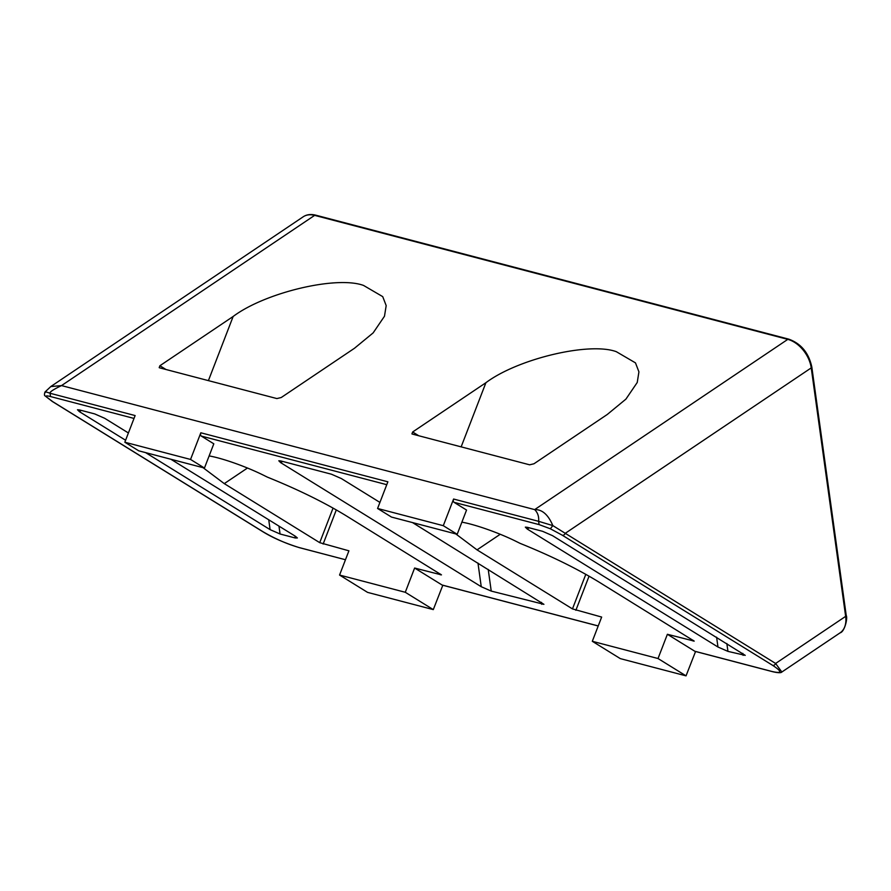 <?xml version="1.0" encoding="UTF-8"?>
<svg xmlns="http://www.w3.org/2000/svg" width="891" height="891" viewBox="0 0 891 891"><rect width="100%" height="100%" fill="white"/><g stroke="black" fill="none" stroke-linecap="round" stroke-linejoin="round"><path stroke-width="1.34" d="M170.894 459.255L295.366 536.259L297.36 537.964L295.233 537.975L280.064 533.999L270.096 529.633L268.737 519.776M81.259 410.395L79.388 411.653L77.484 409.749L79.522 409.938L94.691 413.914L104.659 418.28L128.404 432.97M527.394 527.327L542.563 531.303L552.531 535.669L745.232 655.353L727.936 651.377L717.968 647.022L527.26 529.042L525.345 527.138L527.394 527.327M695.559 651.499L686.037 675.857L658.026 658.527L592.303 641.297L601.659 617.062L572.467 608.909L585.81 574.327M461.883 522.159A42.679 6.204 21.1 0 1 515.934 541.305L520.099 543.365C550.226 555.527 576.31 568.291 598.351 581.667L694.212 641.119L667.381 634.281L658.026 658.527M592.303 641.297L620.325 658.627L686.037 675.857M367.571 592.381L433.293 609.611L405.271 592.281L339.56 575.051L367.571 592.381M442.816 585.253L433.293 609.611M412.522 522.583L543.911 604.332L491.231 591.089L481.251 586.723L477.977 563.079M282.592 461.404L280.71 462.674L278.805 460.77L280.854 460.959L331.407 474.201L341.376 478.567L379.922 502.413M339.56 575.051L348.916 550.816L319.724 542.664L333.067 508.082M209.129 455.914A42.679 6.204 21.1 0 1 263.179 475.059L267.356 477.119C297.483 489.282 323.567 502.045 345.597 515.421L441.468 574.884L414.627 568.035L405.271 592.281M79.388 411.653L125.598 440.243M145.612 452.628L270.096 529.633M453.586 499.027L443.295 525.69L377.584 508.471L387.875 481.808L200.831 432.781L190.551 459.444L124.829 442.226L135.12 415.562L50.074 393.265C49.439 392.085 53.26 389.523 61.524 385.591L314.646 215.366L787.789 339.371A26.262 17.23 -123.9 0 1 811.233 367.894L845.648 616.36L775.615 663.461L565.25 533.319L811.233 367.894A2.628 1.181 -7.9 0 0 811.812 367.003C808.738 352.881 801.065 343.603 788.78 339.159A2.628 1.593 104.7 0 0 787.789 339.371L534.667 509.607C537.73 512.626 539.055 516.535 538.632 521.324L453.586 499.027A2.628 1.593 104.7 0 0 454.042 502.312L539.088 524.599L538.632 521.324L552.843 525.601L565.25 533.319A2.628 2.06 121.7 0 1 562.288 535.213L772.664 665.354A2.628 2.06 -58.3 0 0 775.615 663.461L781.841 672.014M772.664 665.354C782.331 671.714 782.164 673.774 772.163 671.524L694.813 651.254A2.628 1.593 104.7 0 0 695.091 651.377A2.628 1.593 104.7 0 0 695.381 651.399M694.813 651.254L667.381 634.281M455.813 533.932L477.03 549.87L572.467 608.909M598.229 625.939L442.07 585.008A2.628 1.593 104.7 0 0 442.337 585.131A2.628 1.593 104.7 0 0 442.627 585.164M442.07 585.008L414.627 568.035M262.678 531.615L262.678 531.615A2.628 2.06 -58.3 0 0 263.123 531.804L52.747 401.663A2.628 2.06 121.7 0 1 52.302 401.473L262.678 531.615C272.557 537.73 284.764 543.076 299.287 547.631A2.628 1.593 -75.3 0 1 299.008 547.519C286.913 543.967 274.951 538.732 263.123 531.804M280.71 462.674L481.251 586.723M247.475 468.031L224.276 483.624L319.724 542.664M539.088 524.599L550.36 528.786L562.288 535.213M50.754 386.571L61.524 385.591L534.667 509.607C542.14 509.351 548.21 514.686 552.843 525.601L550.36 528.786M454.042 502.312L466.55 510.053L457.194 534.288L443.295 525.69M377.584 508.471L391.483 517.07L457.194 534.288M200.831 432.781A2.628 1.593 104.7 0 0 201.288 436.067L213.807 443.807L204.451 468.042L190.551 459.444M124.829 442.226L138.74 450.824L204.451 468.042M45.229 392.552C44.35 391.528 45.976 391.762 50.074 393.265L50.531 396.551L134.018 418.436M52.747 401.663L45.085 395.882L52.302 401.473M46.187 396.651C45.608 395.715 47.056 395.682 50.531 396.551M224.276 483.624L203.07 467.686M412.344 434.073L529.622 464.812L533.965 463.777L607.217 414.515L625.916 399.123L637.232 382.484L638.925 371.87L635.483 362.882L616.327 351.689C589.43 341.732 517.704 358.795 485.907 382.718L412.644 431.979L411.932 433.906M159.589 367.827L276.867 398.567L281.222 397.531L354.473 348.27L373.162 332.878L384.478 316.238L386.182 305.624L382.729 296.636L363.584 285.454C336.687 275.486 264.961 292.549 233.152 316.472L159.901 365.733L159.188 367.66M278.972 526.113L280.064 533.999M295.233 537.975L294.954 536.003M726.844 643.502L727.936 651.377M743.105 655.353L742.827 653.381M575.876 610.302L589.062 576.154M693.376 640.462L693.153 641.041M527.26 529.042L529.131 527.784M716.598 637.165L717.968 647.022M541.505 602.372L541.773 604.343M491.231 591.089L488.223 569.416M323.132 544.056L336.308 509.908M440.633 574.216L440.41 574.795M840.079 632.855C844.612 631.886 847.864 618.154 846.227 615.469A2.628 1.181 -7.9 0 1 845.648 616.36A26.262 17.23 56.1 0 1 840.079 632.855L781.919 671.97C781.095 673.039 777.921 672.939 772.43 671.647A2.628 1.593 -75.3 0 1 772.163 671.524M500.23 534.277L477.03 549.87M299.576 547.664A2.628 1.593 -75.3 0 1 299.287 547.631L345.463 559.737L299.008 547.519M201.288 436.067L386.761 484.682M418.748 435.755L412.644 431.979M314.646 215.366A2.628 1.593 -75.3 0 1 315.637 215.143C310.792 213.951 306.649 214.508 303.207 216.791A26.262 17.23 -123.9 0 1 314.646 215.366M165.993 369.509L159.901 365.733M461.148 446.859L485.907 382.718M233.152 316.472L208.405 380.624M772.43 671.647L695.091 651.377M598.217 625.983L442.337 585.131M303.207 216.791L50.943 386.438L44.973 392.029C44.249 394.323 44.294 395.604 45.085 395.882M846.227 615.469L811.812 367.003M788.78 339.159L315.637 215.143"/></g></svg>
